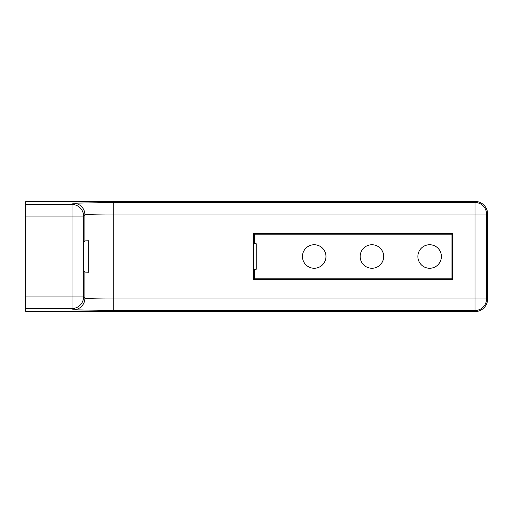 <?xml version="1.0" encoding="UTF-8"?>
<svg xmlns="http://www.w3.org/2000/svg" width="513" height="513" viewBox="0 0 513 513"><rect width="100%" height="100%" fill="white"/><g stroke="black" fill="none" stroke-linecap="round" stroke-linejoin="round"><path stroke-width="0.77" d="M429.637 268.261A11.761 11.761 0 0 1 417.877 256.5A11.761 11.761 0 0 1 429.637 244.739A11.761 11.761 0 0 1 441.398 256.5A11.761 11.761 0 0 1 429.637 268.261M314.212 268.261A11.761 11.761 0 0 1 302.452 256.5A11.761 11.761 0 0 1 314.212 244.739A11.761 11.761 0 0 1 325.973 256.5A11.761 11.761 0 0 1 314.212 268.261M371.925 268.261A11.761 11.761 0 0 1 360.164 256.5A11.761 11.761 0 0 1 371.925 244.739A11.761 11.761 0 0 1 383.686 256.5A11.761 11.761 0 0 1 371.925 268.261M475.808 201.673L25.65 201.673L25.65 311.327L475.808 311.327C481.521 311.84 487.863 305.498 487.35 299.784L487.35 213.216C487.863 207.502 481.521 201.16 475.808 201.673L475 202.481A11.543 11.536 45 0 1 486.542 214.024L487.35 213.216M254.371 269.235L253.813 268.677L253.813 244.323L254.371 243.765L256.25 243.765L256.25 269.235L254.371 269.235L254.371 278.828L451.966 278.828L451.966 234.172L254.371 234.172L254.371 243.765M25.65 204.495L72.019 204.495L73.34 203.174A11.543 11.536 45 0 1 84.882 214.716C86.896 214.107 108.698 214.011 113.732 214.024L486.542 214.024L486.542 298.976A11.543 11.536 135 0 1 475 310.519L475.808 311.327M84.882 272.082L83.869 271.082L83.869 241.918L84.882 240.918L88.678 240.744L88.678 272.256L84.882 272.082L84.882 298.284L83.561 296.963A11.543 11.536 135 0 1 72.019 308.505L25.65 308.505M254.371 278.828L253.614 279.585L253.614 233.415L254.371 234.172M25.65 216.037L72.019 216.037L72.019 204.495A11.543 11.536 45 0 1 83.561 216.037L84.882 214.716L84.882 240.918M73.34 203.174L113.732 202.481L475 202.481L475 310.519L113.732 310.519L113.732 298.976C114.405 298.976 88.749 299.021 84.882 298.284A11.543 11.536 -45 0 1 73.34 309.826L72.019 308.505L72.019 296.963L25.65 296.963M451.966 278.828L452.722 279.585L253.614 279.585M253.614 233.415L452.722 233.415L451.966 234.172M452.722 233.415L452.722 279.585M113.732 202.481L113.732 298.976L486.542 298.976L487.35 299.784M113.732 310.519L73.34 309.826M72.019 216.037L72.019 296.963L83.561 296.963L83.561 216.037L72.019 216.037"/></g></svg>
